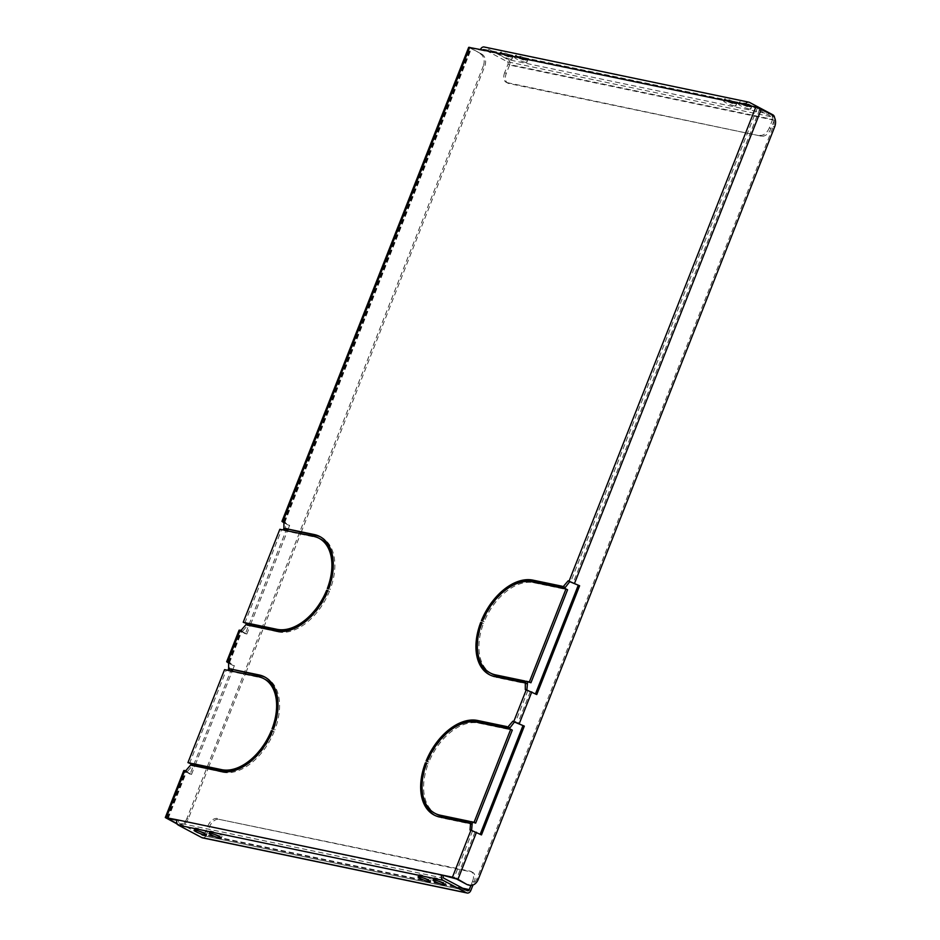 <?xml version="1.0" encoding="UTF-8"?>
<svg xmlns="http://www.w3.org/2000/svg" width="940" height="940" viewBox="0 0 940 940"><rect width="100%" height="100%" fill="white"/><g stroke="black" fill="none" stroke-linecap="round" stroke-linejoin="round"><path stroke-width="0.7" stroke-dasharray="4.7 3.53" d="M750.061 106.866A6.568 0.917 21.5 0 1 743.164 104.458A6.568 0.917 21.5 0 1 739.416 102.061A6.568 0.917 21.5 0 1 741.002 102.061A6.568 0.917 21.5 0 1 747.899 104.469A6.568 0.917 21.5 0 1 751.648 106.878A6.568 0.917 21.5 0 1 750.061 106.866M749.227 108.981A6.568 0.917 21.5 0 1 742.341 106.573A6.568 0.917 21.5 0 1 738.593 104.164A6.568 0.917 21.5 0 1 740.18 104.164A6.568 0.917 21.5 0 1 747.065 106.573A6.568 0.917 21.5 0 1 750.813 108.981A6.568 0.917 21.5 0 1 749.227 108.981M526.13 60.195A6.568 0.917 21.5 0 1 519.244 57.787A6.568 0.917 21.5 0 1 515.496 55.378A6.568 0.917 21.5 0 1 517.082 55.378A6.568 0.917 21.5 0 1 523.968 57.787A6.568 0.917 21.5 0 1 527.716 60.195A6.568 0.917 21.5 0 1 526.13 60.195M525.307 62.299A6.568 0.917 21.5 0 1 518.41 59.89A6.568 0.917 21.5 0 1 514.662 57.481A6.568 0.917 21.5 0 1 516.248 57.481A6.568 0.917 21.5 0 1 523.145 59.89A6.568 0.917 21.5 0 1 526.894 62.299A6.568 0.917 21.5 0 1 525.307 62.299M735.139 103.764A6.568 0.917 21.5 0 1 728.241 101.356A6.568 0.917 21.5 0 1 724.493 98.947A6.568 0.917 21.5 0 1 726.08 98.947A6.568 0.917 21.5 0 1 732.965 101.356A6.568 0.917 21.5 0 1 736.713 103.764A6.568 0.917 21.5 0 1 735.139 103.764M734.305 105.867A6.568 0.917 21.5 0 1 727.407 103.459A6.568 0.917 21.5 0 1 723.659 101.05A6.568 0.917 21.5 0 1 725.245 101.05A6.568 0.917 21.5 0 1 732.143 103.459A6.568 0.917 21.5 0 1 735.891 105.867A6.568 0.917 21.5 0 1 734.305 105.867M511.207 57.081A6.568 0.917 21.5 0 1 504.31 54.673A6.568 0.917 21.5 0 1 500.562 52.264A6.568 0.917 21.5 0 1 502.148 52.264A6.568 0.917 21.5 0 1 509.045 54.673A6.568 0.917 21.5 0 1 512.793 57.081A6.568 0.917 21.5 0 1 511.207 57.081M510.373 59.185A6.568 0.917 21.5 0 1 503.488 56.776A6.568 0.917 21.5 0 1 499.739 54.367A6.568 0.917 21.5 0 1 501.326 54.367A6.568 0.917 21.5 0 1 508.211 56.776A6.568 0.917 21.5 0 1 511.959 59.185A6.568 0.917 21.5 0 1 510.373 59.185M435.396 877.889A6.568 0.917 -158.5 0 0 433.81 877.889A6.568 0.917 -158.5 0 0 437.558 880.286A6.568 0.917 -158.5 0 0 444.456 882.695A6.568 0.917 -158.5 0 0 446.042 882.707A6.568 0.917 -158.5 0 0 442.294 880.298A6.568 0.917 -158.5 0 0 435.396 877.889M211.476 831.207A6.568 0.917 -158.5 0 0 209.89 831.207A6.568 0.917 -158.5 0 0 213.638 833.604A6.568 0.917 -158.5 0 0 220.524 836.013A6.568 0.917 -158.5 0 0 222.11 836.024A6.568 0.917 -158.5 0 0 218.362 833.616A6.568 0.917 -158.5 0 0 211.476 831.207M420.474 874.776A6.568 0.917 -158.5 0 0 418.887 874.776A6.568 0.917 -158.5 0 0 422.636 877.173A6.568 0.917 -158.5 0 0 429.521 879.593A6.568 0.917 -158.5 0 0 431.108 879.593A6.568 0.917 -158.5 0 0 427.359 877.184A6.568 0.917 -158.5 0 0 420.474 874.776M196.542 828.093A6.568 0.917 -158.5 0 0 194.956 828.093A6.568 0.917 -158.5 0 0 198.704 830.502A6.568 0.917 -158.5 0 0 205.601 832.911A6.568 0.917 -158.5 0 0 207.188 832.911A6.568 0.917 -158.5 0 0 203.439 830.502A6.568 0.917 -158.5 0 0 196.542 828.093M241.839 767.463A50.466 31.549 118 0 0 272.917 731.485L274.116 731.731A52.37 32.747 118 0 1 222.616 772.257L221.041 771.423M193.57 765.701L222.616 772.257M286.171 530.595L284.421 530.231M320.587 539.09A50.466 31.549 118 0 0 315.229 537.163L285.995 531.065M333.03 559.512A50.466 31.549 118 0 1 328.894 589.38L330.093 589.627L328.518 588.793M320.681 537.01A52.37 32.747 118 0 1 321.48 537.41A52.37 32.747 118 0 1 330.093 589.627M297.122 627.098A50.466 31.549 118 0 0 328.213 591.131L329.399 591.378A52.37 32.747 118 0 1 277.911 631.903L276.337 631.069M248.853 625.335L277.911 631.903M230.888 670.96L229.125 670.584M265.303 679.456A50.466 31.549 118 0 0 259.933 677.517L230.7 671.43M277.747 699.877A50.466 31.549 118 0 1 273.611 729.734L274.809 729.981L273.235 729.146M265.397 677.364A52.37 32.747 118 0 1 266.196 677.764A52.37 32.747 118 0 1 274.809 729.981M422.483 792.878A52.37 32.747 -62 0 1 426.995 763.609L428.182 763.856A50.466 31.549 -62 0 0 436.501 814.146M434.821 815.391A52.37 32.747 -62 0 0 435.608 815.826A52.37 32.747 -62 0 0 441.166 817.823L439.591 816.989M469.342 821.795L471.093 822.159L470.399 823.922L441.166 817.823M506.66 727.055L508.411 727.419L507.729 729.182L506.155 728.336M458.391 725.292A52.37 32.747 -62 0 0 427.688 761.858L426.114 761.012M507.729 729.182L478.495 723.083A50.466 31.549 -62 0 0 428.875 762.105L427.688 761.858M561.944 586.701L563.706 587.065L563.013 588.816L561.438 587.982M513.675 584.938A52.37 32.747 -62 0 0 482.972 621.493L481.397 620.659M563.013 588.816L533.779 582.73A50.466 31.549 -62 0 0 484.171 621.74L482.972 621.493M477.767 652.525A52.37 32.747 -62 0 1 482.279 623.243L483.477 623.502A50.466 31.549 -62 0 0 491.785 673.78M490.116 675.026A52.37 32.747 -62 0 0 490.892 675.461A52.37 32.747 -62 0 0 496.461 677.47L494.887 676.624M524.626 681.441L526.388 681.806L525.695 683.556L496.461 677.47M232.674 669.938L234.354 665.673L229.254 662.582L230.206 662.782L229.513 671.172L224.566 669.633M283.915 522.746L288.204 525.025L245.363 633.795L246.797 634.101L241.228 630.999L242.649 631.198L247.479 625.558L248.172 623.808L246.597 622.973M246.409 623.443L248.172 623.808M244.8 623.102L281.424 530.113L279.85 529.279M287.969 529.584L289.637 525.319L284.08 522.217L285.49 522.417L285.49 529.067L284.796 530.818L281.424 530.113M301.164 532.334L484.735 66.305A9.518 7.308 101.8 0 0 481.632 54.05L470.811 48.163L482.02 50.407L480.446 49.562M746.912 105.115A1.904 1.457 101.8 0 0 746.677 105.574L757.428 107.818L770.166 114.198A9.518 7.308 -78.2 0 1 773.279 126.465L476.791 879.135A9.518 7.308 -78.2 0 1 468.285 884.963M564.388 588.593L567.572 589.768M535.483 693.861L526.882 689.96M509.104 728.958L512.288 730.133M480.199 834.227L471.598 830.326M443.903 878.242L179.246 823.064A1.904 1.457 -78.2 0 1 178.624 820.62L176.896 820.256M228.632 663.1L232.92 665.379L190.068 774.161L191.501 774.454L185.944 771.352L187.354 771.552L192.183 765.924L192.876 764.161L191.302 763.327M191.114 763.797L192.876 764.161M189.516 763.456L226.141 670.479M245.363 633.795L239.101 630.164M481.632 54.05L468.684 47.329M443.281 875.786L177.049 819.786M751.671 106.114L772.034 116.936L507.389 61.758L484.03 49.35A1.904 1.457 -78.2 0 0 482.02 50.407L745.103 104.74M484.194 47A4.195 3.22 -78.2 0 1 484.852 47.247L749.509 102.413M772.868 114.821L508.223 59.655L484.852 47.247M179.246 823.064L202.605 835.484L467.262 890.65M190.068 774.161L183.817 770.518M177.061 823.64L178.236 824.263A9.518 7.308 101.8 0 0 179.751 824.815A9.518 7.308 101.8 0 0 188.247 818.975L208.046 768.72M480.199 53.756A9.518 7.308 -78.2 0 1 483.301 66.011L484.735 66.305M188.247 818.975L186.813 818.681L483.301 66.011M186.813 818.681A9.518 7.308 -78.2 0 1 178.318 824.509A9.518 7.308 -78.2 0 1 177.39 824.239M191.501 774.454L194.85 765.971M195.356 764.678L232.168 671.219M208.551 767.428L245.375 673.98M245.881 672.688L263.341 628.355M263.846 627.074L300.659 533.615M246.797 634.101L250.134 625.605M250.639 624.325L287.464 530.865M508.916 729.428L507.341 728.594M471.598 830.807L470.024 829.973M481.48 834.908L480.046 834.602M508.411 727.419L506.836 726.585M428.875 762.105L427.301 761.271M428.182 763.856L426.607 763.022M471.093 822.159L469.518 821.325M470.399 823.922L468.825 823.076M507.389 61.758A1.904 1.457 -78.2 0 1 508.011 64.214L772.657 119.38A1.904 1.457 101.8 0 0 772.034 116.936M508.223 59.655A4.195 3.22 -78.2 0 1 509.586 65.048L774.231 120.214A4.195 3.22 101.8 0 0 774.584 117.758M774.231 120.214L770.918 128.639A9.518 5.957 118 0 1 761.494 136.171L508.787 83.484A9.518 5.957 118 0 1 507.776 83.12A9.518 5.957 118 0 1 506.272 73.473L509.586 65.048M506.272 73.473L504.686 72.627L508.011 64.214M772.657 119.38L769.343 127.805L770.918 128.639M504.686 72.627A9.518 5.957 -62 0 0 506.19 82.285A9.518 5.957 -62 0 0 507.212 82.65L508.787 83.484M761.494 136.171L507.212 82.65M759.92 135.337A9.518 5.957 -62 0 0 769.343 127.805M462.691 888.23L204.614 834.426A1.904 1.457 -78.2 0 1 202.605 835.484M470.846 890.439L206.189 835.261A4.195 3.22 -78.2 0 1 202.441 837.834M206.189 835.261L209.503 826.836A9.518 5.957 118 0 1 218.938 819.316L471.645 871.991A9.518 5.957 118 0 1 472.656 872.355A9.518 5.957 118 0 1 474.16 882.014L472.985 884.998M474.16 882.014L472.585 881.18L470.928 885.386M204.614 834.426L207.928 826.002L209.503 826.836M472.585 881.18A9.518 5.957 -62 0 0 471.081 871.521A9.518 5.957 -62 0 0 470.071 871.157L471.645 871.991M218.938 819.316L470.071 871.157M217.363 818.482A9.518 5.957 -62 0 0 207.928 826.002M564.212 589.063L562.637 588.229M526.882 690.454L525.307 689.619M536.764 694.543L535.33 694.249M563.706 587.065L562.132 586.231M484.171 621.74L482.596 620.905M483.477 623.502L481.903 622.656M526.388 681.806L524.814 680.971M525.695 683.556L524.12 682.722M247.479 625.558L245.904 624.724M242.649 631.198L241.075 630.364M285.49 529.067L283.915 528.233M285.49 522.417L283.915 521.582M284.796 530.818L283.222 529.984M288.204 525.025L289.637 525.319M192.183 765.924L190.608 765.078M187.354 771.552L185.779 770.718M230.194 669.421L228.62 668.587M230.206 662.782L228.632 661.948M229.513 671.172L227.938 670.337M232.92 665.379L234.354 665.673M273.611 729.734L272.036 728.9M329.399 591.378L327.825 590.543M248.665 625.805L247.091 624.971M328.894 589.38L327.32 588.534M274.116 731.731L272.541 730.897M193.382 766.17L191.807 765.336M229.254 662.582L241.686 630.999M284.538 522.217L471.269 48.163M757.428 107.818L570.686 581.872M527.834 690.653L515.402 722.237M472.55 831.007L454.032 878.031M167.884 818.376L186.402 771.352M227.938 662.735L240.37 631.151M283.222 522.37L469.965 48.316M229.372 663.029L241.803 631.445M284.656 522.675L471.387 48.61M530.348 691.593L517.905 723.177M475.053 831.959L456.535 878.971M484.03 49.35L748.052 104.387M759.931 108.758L573.188 582.823M771.599 114.504L770.166 114.198M478.225 879.429L476.791 879.135M773.279 126.465L774.701 126.759M166.568 818.529L185.086 771.505M168.154 818.434L186.52 771.811M177.284 824.063L178.236 824.263M478.495 723.083L476.921 722.249M533.779 582.73L532.205 581.884M259.933 677.517L258.359 676.683M315.229 537.163L313.654 536.329M738.593 104.164L739.416 102.061M514.662 57.481L515.496 55.378M723.659 101.05L724.493 98.947M499.739 54.367L500.562 52.264M432.988 879.993L433.81 877.889M209.056 833.31L209.89 831.207M418.053 876.879L418.887 874.776M194.133 830.196L194.956 828.093M228.784 662.582L241.228 630.999M284.08 522.217L470.811 48.163M483.724 49.233L748.381 104.41M167.414 818.376L185.944 771.352M206.354 835.014L207.188 832.911M430.285 881.697L431.108 879.593M221.288 838.127L222.11 836.024M445.207 884.81L446.042 882.707M511.959 59.185L512.793 57.081M735.891 105.867L736.713 103.764M526.894 62.299L527.716 60.195M750.813 108.981L751.648 106.878M435.608 815.826L434.033 814.98M467.568 890.768L202.911 835.59M490.892 675.461L489.317 674.626M472.656 872.355L471.081 871.521M178.318 824.509L179.751 824.815M507.776 83.12L506.19 82.285M266.196 677.764L264.622 676.929M321.48 537.41L319.906 536.576"/><path stroke-width="1.41" d="M443.621 884.81A6.568 0.917 21.5 0 1 436.736 882.402A6.568 0.917 21.5 0 1 432.988 879.993A6.568 0.917 21.5 0 1 434.574 879.993A6.568 0.917 21.5 0 1 441.459 882.402A6.568 0.917 21.5 0 1 445.207 884.81A6.568 0.917 21.5 0 1 443.621 884.81M219.702 838.127A6.568 0.917 21.5 0 1 212.804 835.719A6.568 0.917 21.5 0 1 209.056 833.31A6.568 0.917 21.5 0 1 210.642 833.31A6.568 0.917 21.5 0 1 217.54 835.719A6.568 0.917 21.5 0 1 221.288 838.127A6.568 0.917 21.5 0 1 219.702 838.127M428.699 881.697A6.568 0.917 21.5 0 1 421.802 879.288A6.568 0.917 21.5 0 1 418.053 876.879A6.568 0.917 21.5 0 1 419.639 876.879A6.568 0.917 21.5 0 1 426.537 879.288A6.568 0.917 21.5 0 1 430.285 881.697A6.568 0.917 21.5 0 1 428.699 881.697M204.767 835.014A6.568 0.917 21.5 0 1 197.882 832.605A6.568 0.917 21.5 0 1 194.133 830.196A6.568 0.917 21.5 0 1 195.72 830.196A6.568 0.917 21.5 0 1 202.605 832.605A6.568 0.917 21.5 0 1 206.354 835.014A6.568 0.917 21.5 0 1 204.767 835.014M271.343 730.65A50.466 31.549 118 0 1 221.734 769.672L192.5 763.574L191.807 765.336L221.041 771.423A52.37 32.747 118 0 0 272.541 730.897L271.343 730.65L272.412 731.214M326.638 590.297A50.466 31.549 118 0 1 277.018 629.318L247.784 623.22L247.091 624.971L276.337 631.069A52.37 32.747 118 0 0 327.825 590.543L326.638 590.297L327.696 590.861M562.132 586.231L532.898 580.133A52.37 32.747 -62 0 0 481.397 620.659L482.596 620.905A50.466 31.549 -62 0 1 532.205 581.884L561.438 587.982L562.132 586.231M506.836 726.585L477.602 720.486A52.37 32.747 -62 0 0 426.114 761.012L427.301 761.271A50.466 31.549 -62 0 1 476.921 722.249L506.155 728.336L506.836 726.585M426.607 763.022L425.421 762.775A52.37 32.747 -62 0 0 434.033 814.98A52.37 32.747 -62 0 0 439.591 816.989L468.825 823.076L469.518 821.325L440.284 815.227A50.466 31.549 -62 0 1 434.926 813.3A50.466 31.549 -62 0 1 426.607 763.022M481.903 622.656L480.704 622.409A52.37 32.747 -62 0 0 489.317 674.626A52.37 32.747 -62 0 0 494.887 676.624L524.12 682.722L524.814 680.971L495.58 674.873A50.466 31.549 -62 0 1 490.21 672.946A50.466 31.549 -62 0 1 481.903 622.656M229.818 668.834L229.125 670.584L258.359 676.683A50.466 31.549 118 0 1 263.729 678.61A50.466 31.549 118 0 1 272.036 728.9L273.235 729.146A52.37 32.747 118 0 0 264.622 676.929A52.37 32.747 118 0 0 259.052 674.932L229.818 668.834L260.627 675.766A52.37 32.747 118 0 1 265.397 677.364M285.102 528.48L284.421 530.231L313.654 536.329A50.466 31.549 118 0 1 319.012 538.256A50.466 31.549 118 0 1 327.32 588.534L328.518 588.793A52.37 32.747 118 0 0 319.906 536.576A52.37 32.747 118 0 0 314.336 534.566L285.102 528.48L315.922 535.412A52.37 32.747 118 0 1 320.681 537.01M228.632 663.1L226.669 661.736L228.632 661.948L228.62 668.587L227.938 670.337L224.566 669.633L187.941 762.622L191.302 763.327L190.608 765.078L185.779 770.718L183.817 770.518L165.299 817.542L177.284 824.063M468.202 884.716A9.518 7.308 101.8 0 0 469.718 885.269L468.285 884.963A9.518 7.308 -78.2 0 1 466.769 884.411L457.968 879.276L452.457 877.196L441.706 874.952A4.195 3.22 101.8 0 0 443.069 880.345L178.424 825.179A4.195 3.22 -78.2 0 1 177.049 819.786L165.299 817.542M470.975 830.173L470.024 829.973L470.717 821.572L474.089 822.277L510.714 729.287L507.341 728.594L508.035 726.832L512.864 721.192L524.32 726.127L481.48 834.908L470.975 830.173L452.457 877.196M526.259 689.819L525.307 689.619L525.307 682.969L526.001 681.218L529.373 681.923L565.998 588.934L562.637 588.229L563.319 586.478L568.16 580.838L579.616 585.773L536.764 694.543L526.259 689.819L513.827 721.391M774.584 117.758A4.195 3.22 101.8 0 0 772.868 114.821L749.509 102.413A4.195 3.22 101.8 0 0 748.839 102.166A4.195 3.22 101.8 0 0 745.103 104.74L755.854 106.984L771.599 114.504A9.518 7.308 101.8 0 1 774.701 126.759L478.225 879.429A9.518 7.308 101.8 0 1 469.718 885.269M283.915 522.746L281.953 521.383L468.684 47.329L480.446 49.562A4.195 3.22 -78.2 0 1 484.194 47L748.839 102.166M281.953 521.383L283.915 521.582L283.915 528.233L283.222 529.984L279.85 529.279L243.225 622.268L246.597 622.973L245.904 624.724L241.075 630.364L239.101 630.164L226.669 661.736M241.839 767.463A50.466 31.549 118 0 1 223.309 770.506L221.734 769.672M193.57 765.701L194.075 764.408L223.309 770.506M286.676 529.314L286.171 530.595M319.012 538.256L320.587 539.09A50.466 31.549 118 0 1 333.03 559.512M297.122 627.098A50.466 31.549 118 0 1 278.593 630.152L277.018 629.318M248.853 625.335L249.359 624.054L278.593 630.152M231.393 669.668L230.888 670.96M263.729 678.61L265.303 679.456A50.466 31.549 118 0 1 277.747 699.877M434.926 813.3L436.501 814.146A50.466 31.549 -62 0 0 441.859 816.073L440.284 815.227M422.483 792.878A52.37 32.747 -62 0 0 434.821 815.391M469.342 821.795L441.859 816.073M506.66 727.055L479.177 721.332A52.37 32.747 -62 0 0 458.391 725.292M561.944 586.701L534.472 580.967A52.37 32.747 -62 0 0 513.675 584.938M490.21 672.946L491.785 673.78A50.466 31.549 -62 0 0 497.154 675.707L495.58 674.873M477.767 652.525A52.37 32.747 -62 0 0 490.116 675.026M524.626 681.441L497.154 675.707M243.225 622.268L246.409 623.443M579.616 585.773L569.734 581.672L564.388 588.593M565.998 588.934L567.572 589.768L530.947 682.757L526.001 681.218M526.882 689.96L527.575 682.052M524.32 726.127L514.438 722.038L509.104 728.958M510.714 729.287L512.288 730.133L475.663 823.111L470.717 821.572M471.598 830.326L472.291 822.418M466.769 884.411L456.535 878.971L441.706 874.952L177.049 819.786M176.896 820.256L167.414 818.376L177.061 823.64M187.941 762.622L191.114 763.797M748.052 104.387L748.675 104.516A1.904 1.457 101.8 0 0 746.912 105.115M748.675 104.516L751.671 106.114M443.281 875.786A1.904 1.457 101.8 0 0 443.903 878.242L467.262 890.65A1.904 1.457 101.8 0 0 469.26 889.593L462.691 888.23M178.424 825.179L201.783 837.587L466.428 892.753L443.069 880.345M522.887 725.833L480.199 834.227M578.182 585.467L535.483 693.861M177.39 824.239A9.518 7.308 -78.2 0 1 176.802 823.969M194.85 765.971L195.356 764.678M232.168 671.219L232.674 669.938M208.046 768.72L208.551 767.428M245.375 673.98L245.881 672.688M263.341 628.355L263.846 627.074M300.659 533.615L301.164 532.334M250.134 625.605L250.639 624.325M287.464 530.865L287.969 529.584M471.598 824.168L470.024 823.334M509.609 727.666L508.035 726.832M514.438 722.038L512.864 721.192M475.663 823.111L474.089 822.277M426.49 763.339L425.421 762.775M466.428 892.753A4.195 3.22 101.8 0 0 467.098 893A4.195 3.22 101.8 0 0 470.846 890.439L472.985 884.998M467.098 893L202.441 837.834A4.195 3.22 -78.2 0 1 201.783 837.587M470.928 885.386L469.26 889.593M526.894 683.815L525.307 682.969M564.893 587.312L563.319 586.478M569.734 581.672L568.16 580.838M530.947 682.757L529.373 681.923M481.785 622.985L480.704 622.409M249.359 624.054L247.784 623.22M194.075 764.408L192.5 763.574M227.68 661.748L240.111 630.164M166.309 817.542L184.828 770.518M755.854 106.984L569.111 581.038M745.103 104.74L480.446 49.562M282.964 521.383L469.695 47.329M531.782 691.899L519.338 723.483M476.486 832.252L457.968 879.276M761.365 109.063L574.622 583.117M479.177 721.332L477.602 720.486M534.472 580.967L532.898 580.133M260.627 675.766L259.052 674.932M315.922 535.412L314.336 534.566"/></g></svg>
